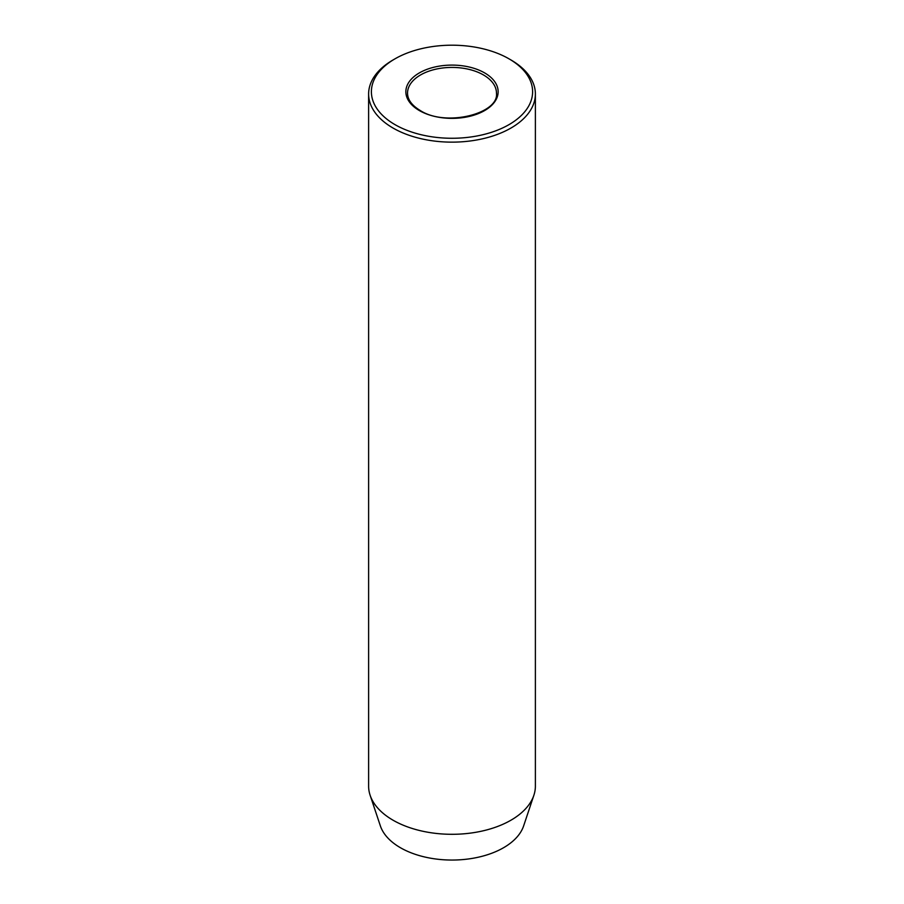 <?xml version="1.0" encoding="UTF-8"?>
<svg xmlns="http://www.w3.org/2000/svg" width="904" height="904" viewBox="0 0 904 904"><rect width="100%" height="100%" fill="white"/><g stroke="black" fill="none" stroke-linecap="round" stroke-linejoin="round"><path stroke-width="1.36" d="M395.003 124.639A80.603 46.533 0 0 0 508.997 124.639A80.603 46.533 0 0 0 508.997 58.828L510.963 59.969A83.383 48.138 180 0 1 535.383 94.005A83.383 48.138 180 0 1 483.911 138.481A83.383 48.138 180 0 1 393.037 128.04A83.383 48.138 180 0 1 368.617 94.005A83.383 48.138 180 0 1 393.037 59.969L395.003 58.828A80.603 46.533 0 0 0 395.003 124.639M368.617 94.005L368.617 786.152A83.383 48.138 0 0 0 370.131 795.283L380.369 825.906A72.953 42.115 0 0 0 400.416 847.715A72.953 42.115 0 0 0 473.38 858.201A72.953 42.115 0 0 0 523.631 825.906L533.868 795.283A83.383 48.138 0 0 0 535.383 786.152L535.383 94.005M370.131 795.283A83.383 48.138 0 0 0 393.037 820.199A83.383 48.138 0 0 0 476.431 832.188A83.383 48.138 0 0 0 533.868 795.283M510.963 59.969L508.997 58.828A80.603 46.533 0 0 0 395.003 58.828M484.623 72.896A46.138 26.634 180 0 1 484.623 110.57A46.138 26.634 180 0 1 419.377 110.57A46.138 26.634 180 0 1 419.377 72.896A46.138 26.634 180 0 1 484.623 72.896M496.465 93.101A44.465 25.674 0 0 0 483.448 74.942A44.465 25.674 0 0 0 434.982 69.382A44.465 25.674 0 0 0 407.534 93.101C407.568 99.587 411.795 105.384 420.213 110.491C445.864 127.272 499.302 113.599 496.465 93.101"/></g></svg>
